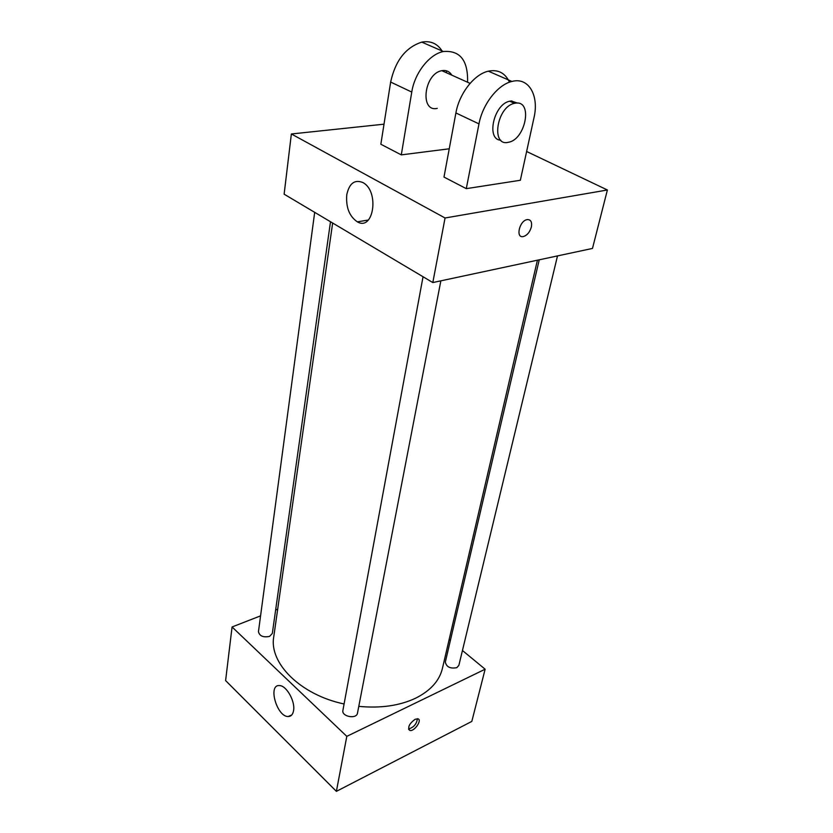 <?xml version="1.0" encoding="UTF-8"?>
<svg xmlns="http://www.w3.org/2000/svg" width="833" height="833" viewBox="0 0 833 833"><rect width="100%" height="100%" fill="white"/><g stroke="black" fill="none" stroke-linecap="round" stroke-linejoin="round"><path stroke-width="1.25" d="M462.45 650.511L485.129 669.211L471.822 721.409L336.386 791.35L225.608 680.592L232.063 626.968L260.562 615.868M449.143 639.536L450.361 640.546M358.784 706.363C380.629 708.456 399.58 705.738 415.615 698.2C430.484 690.734 439.418 680.811 442.417 668.43L537.42 260.198M332.648 223.015L273.745 636.86C268.913 663.058 300.401 694.847 344.081 703.968M275.629 610.006L277.681 609.204M485.129 669.211L346.809 736.362L232.063 626.968M314.687 212.342L258.449 631.685C259.532 636.058 263.238 637.63 269.548 636.412L272.318 633.444L330.503 221.745M539.243 259.813L445.343 662.048C446.394 666.994 450.226 668.868 456.828 667.66L458.858 665.4L557.506 255.908M440.855 280.836L357.482 713.121C356.628 719.504 341.363 716.609 342.904 710.362L423.039 276.743M346.809 736.362L336.386 791.35M293.56 710.664C292.852 714.527 291.071 716.484 288.228 716.536C276.848 716.963 267.591 684.33 279.461 685.58C286.375 685.382 295.423 701.376 293.56 710.664M415.042 719.316L417.812 718.785C422.633 719.681 414.261 731.905 409.846 730.426C407.389 727.511 409.128 723.815 415.042 719.316M417.416 718.723C416.635 724.085 413.678 727.49 408.534 728.927M526.623 151.491L607.392 189.986L592.482 248.432L432.816 282.554L284.126 194.183L291.363 133.978L384.013 124.179M531.371 226.951C532.172 221.922 530.788 219.464 527.216 219.589C519.448 220.558 515.335 238.3 523.207 236.593C527.081 235.447 529.798 232.24 531.371 226.951C529.809 232.24 527.081 235.458 523.207 236.593C515.346 238.3 519.459 220.558 527.216 219.6C530.788 219.475 532.172 221.922 531.371 226.961M607.392 189.986L445.061 217.986L432.816 282.554L284.126 194.183M592.482 248.432L432.816 282.554M346.757 194.797C349.235 183.395 354.566 179.303 362.761 182.5C379.692 190.944 373.746 231.564 357.357 221.849C349.35 216.382 345.82 207.365 346.757 194.797M445.061 217.986L291.363 133.978M520.354 180.261L466.282 188.654L478.985 123.888C482.557 104.24 497.832 84.591 511.92 81.457C528.653 76.823 539.263 95.493 533.995 117.692L520.354 180.261M509.484 82.207C505.162 72.94 498.124 69.264 488.367 71.18C474.289 74.179 459.243 93.525 455.901 112.955L443.989 177.065L466.282 188.654M449.247 148.795L401.298 154.876L380.848 144.244L390.646 82.061C395.352 60.642 405.733 47.325 421.779 42.119C430.838 40.505 437.762 43.701 442.542 51.708M511.795 102.126L511.92 100.928M437.263 108.373C419.582 112.611 423.966 73.554 441.844 70.68L443.218 70.482C446.915 70.295 449.778 71.857 451.809 75.157M390.646 82.061L411.762 92.067L401.298 154.876M411.762 92.067C414.657 73.033 429.287 54.27 443.333 51.521C460.066 50.157 468.146 60.403 467.573 82.248M500.779 140.194C485.847 139.725 493.761 104 509.734 101.199L511.108 100.97L517.585 103.094M515.846 103.105C533.162 100.616 525.373 139.798 508.422 142.256C490.679 147.077 496.562 106.739 514.471 103.334L515.846 103.105M446.498 70.815L446.373 72.721M455.901 112.955L478.985 123.888M408.649 729.333L409.846 730.426M291.831 714.891L288.228 716.536M357.357 221.849L368.311 220.037M470.083 83.373L441.844 70.68M514.471 103.334L509.734 101.199M488.367 71.18L511.92 81.457M421.779 42.119L443.333 51.521"/></g></svg>
